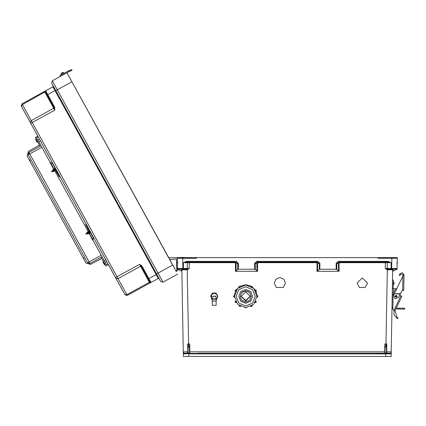 <?xml version="1.0" encoding="UTF-8"?>
<svg xmlns="http://www.w3.org/2000/svg" width="426" height="426" viewBox="0 0 426 426"><rect width="100%" height="100%" fill="white"/><g stroke="black" fill="none" stroke-linecap="round" stroke-linejoin="round"><path stroke-width="0.64" d="M189.416 351.844L189.756 351.839L189.756 343.979L188.601 343.979L188.601 346.982L189.416 346.982L189.416 352.882L189.048 353.612L189.756 353.899L189.756 351.839L385.12 351.844M385.12 346.982L384.779 343.979L385.935 343.979L385.935 346.982L385.12 346.982L385.12 352.882L385.487 353.612L384.779 353.899L189.756 353.899M238.347 269.253L254.647 269.253L254.599 263.401L256.825 261.362L256.825 262.027L317.711 262.027L256.825 262.027L255.217 263.385L256.889 263.385L256.953 271.122L257.57 271.309L235.424 271.309L238.347 269.253L238.395 263.401L236.169 261.362L186.673 261.362L183.366 262.698L234.747 262.698L235.487 263.375L235.424 271.309M256.825 261.362L317.711 261.362L317.711 262.027L319.324 263.385L317.647 263.385L317.588 271.122L319.271 269.434L319.324 263.385L319.942 263.401L319.894 269.253L336.189 269.253L336.141 263.401L338.366 261.362L387.862 261.362L391.169 262.698L339.794 262.698L339.048 263.375L339.112 271.309L336.189 269.253M338.494 271.122L338.43 263.385L339.794 262.027L339.794 262.698M385.29 262.027L385.29 268.497L387.367 269.141L385.935 343.979L386.765 343.91L386.76 351.833L391.233 351.839L392.665 269.828L387.229 269.786L385.29 268.497L391.169 268.497L391.169 262.698L387.862 262.027L387.862 261.362M339.048 263.375L336.758 263.385L338.366 262.027L387.862 262.027L338.366 262.027L338.366 261.362M317.588 271.122L316.965 271.309L317.029 263.375L317.647 263.385L316.289 262.027L316.289 262.698L258.247 262.698L258.247 262.027L256.889 263.385L257.506 263.375L258.247 262.698M189.416 346.982L189.756 343.979M236.041 271.122L236.105 263.385L234.747 262.027L234.747 262.698M189.245 262.027L189.245 268.497L187.168 269.141L188.601 343.979L187.77 343.91L187.775 351.833L183.302 351.839L181.87 269.828L187.307 269.786L189.245 268.497L183.366 268.497L183.366 262.698L186.673 262.027L186.673 261.362M235.487 263.375L237.777 263.385L236.169 262.027L186.673 262.027L236.169 262.027L236.169 261.362M148.679 279.626L148.11 278.583M68.618 71.84L60.311 76.382L59.896 75.626L61.786 74.587L62.201 75.343L52.339 80.764L66.93 72.745L71.903 81.797L57.313 89.817L52.339 80.764L51.668 83.075L156.566 273.934L51.668 83.075L52.339 80.764L66.93 72.745L175.299 269.594L169.543 259.45L172.642 265.1L158.051 273.114L162.263 280.782L163.03 282.166L177.621 274.147L163.03 282.166L160.719 281.495L156.566 273.934L160.719 281.495M176.236 271.639L175.496 270.292L176.231 271.623L175.496 270.292L176.231 271.623L176.779 270.867L176.337 270.18L176.779 270.867M104.141 260.611L105.744 259.764L104.141 260.611L102.038 256.782L89.934 263.433L87.591 262.751L28.233 154.75L29 152.556L89.934 263.433L102.038 256.782L106.346 264.621L107.948 263.774L115.984 278.396L21.348 106.212L21.971 103.816L118.05 278.636L140.564 266.261L149.803 283.077L150.996 282.422L142.114 266.261L141.517 266.585L150.074 282.156L150.996 282.422L158.259 278.428L156.166 274.621L148.307 278.939L150.112 282.284L150.948 282.449L158.259 278.428L159.18 278.7L156.763 274.291L156.166 274.621L52.936 86.792L45.673 90.786L54.555 106.953L53.958 107.277L47.169 94.929L45.406 91.712L45.673 90.786L52.936 86.792L53.207 85.871L159.18 278.7M115.984 278.396L124.983 294.776L127.294 295.452L126.975 294.867L118.05 278.636L115.984 278.396L124.988 294.781M50.252 162.567L36.711 137.917L38.281 137.018L21.3 106.122L21.971 103.816L52.936 86.792L53.207 85.871L156.763 274.291M393.565 310.101L393.981 310.245L400.85 295.926L401.819 296.395L394.902 310.842L393.565 310.101L392.841 309.063L393.209 293.695L395.339 289.259L396.782 288.743L403.129 275.505L403.14 274.797L400.722 274.131L399.913 275.542L399.162 275.111L399.971 273.7L402.416 272.693L404.002 274.813L403.726 290.516L402.607 290.495L402.9 275.984L394.354 293.802L400.435 293.695L401.691 291.08L402.639 290.495M402.9 275.984L403.124 275.515L403.992 275.531M393.986 283.237L393.997 282.417L393.986 283.237M404.684 309.1L399.189 309.004L399.205 308.142L404.7 308.238L404.684 309.1M392.335 288.684L393.416 288.706L393.331 293.439M392.868 307.769L393.107 294.052L392.245 294.036M102.038 256.782L92.799 239.971M36.966 141.975L35.72 139.707L35.784 138.567L37.962 142.529L36.966 141.975M104.306 264.498L103.06 262.224L103.124 261.09L105.302 265.052L104.306 264.498M53.639 171.263L52.568 170.246L53.639 171.305M88.118 233.64L87.042 232.458L85.834 233.965L86.877 232.665L87.942 233.73M203.687 353.218L384.779 353.218L384.779 343.979M388.448 258.289L397.282 258.289L397.091 269.253L397.107 268.497L396.425 269.163L391.67 269.163L391.67 268.497L391.169 268.497L391.169 269.163L387.623 269.163L394.716 269.163M198.25 353.218L384.779 353.218L384.779 353.899M386.478 351.839L386.76 351.833L386.819 353.218L390.52 353.218L391.196 353.91L386.968 353.905L385.764 353.612L385.764 353.026L390.52 353.218L391.233 351.865L391.153 356.482L188.819 356.482L188.771 353.026L184.016 353.218L183.302 351.865L183.382 356.482L188.819 356.482M393.07 269.221L393.038 271.122L397.091 269.253L397.107 268.497L391.67 268.497L391.845 258.289L378.24 258.289L377.271 257.613L197.265 257.613L196.295 258.289L177.253 258.289L177.429 268.497L178.111 269.163L182.866 269.163L182.866 268.497L183.366 268.497L183.366 269.163L186.913 269.163L179.82 269.163M38.281 137.018L30.305 122.502L31.215 120.633L53.724 108.257L44.48 91.441L45.316 91.606L45.625 90.813L52.936 86.792M107.948 263.774L30.305 122.502M30.768 123.343L54.762 110.153L53.724 108.257L54.762 107.437L54.762 110.153L53.958 107.277L45.406 91.712L45.673 90.786M115.521 277.555L139.52 264.365L140.564 266.261L141.81 265.824L139.52 264.365L141.517 266.585L148.307 278.939M393.278 284.302L393.938 284.174L393.997 282.417M285.436 283.136L283.796 279.179L279.834 277.539L275.872 279.179L274.232 283.136L276.336 287.513L283.333 287.513L285.436 283.136L283.333 287.513M251.228 296.384L249.604 292.295L245.695 290.676L241.782 292.295L240.163 296.384L241.782 300.293L245.695 301.912L249.604 300.293L251.228 296.384L249.604 292.47L245.695 290.851L241.782 292.47L240.163 296.384M238.784 296.352L240.812 301.23L245.695 303.248L250.579 301.23L252.607 296.352L250.584 291.475L245.695 289.451L240.807 291.475L238.784 296.363L240.807 301.251L245.695 303.275L250.584 301.251L252.607 296.363L250.579 301.23L245.695 303.248L240.812 301.23L238.784 296.352M238.784 296.283L240.834 301.118L245.695 303.115L250.552 301.118L252.607 296.283M233.496 296.224L234.359 295.362L233.496 296.224L233.746 296.922L234.359 297.178L233.496 296.315L234.422 295.452L234.391 296.331L237.703 304.324L245.695 307.636L253.688 304.324L257 296.331L253.688 288.338L245.695 285.026L237.703 288.338L234.391 296.331L237.703 304.324L245.695 307.636L253.688 304.324L257 296.331L256.969 295.452L257.027 296.177M255.275 296.363L252.469 289.589L245.695 286.783L238.922 289.589L236.116 296.363L238.922 303.136L245.695 305.937L252.469 303.136L255.275 296.363M55.029 170.97L53.5 169.197L53.468 169.793M53.809 171.215L52.712 170.208M88.874 233.224L87.809 231.622L87.777 232.218M88.06 233.624L87.021 232.633M367.553 283.136L362.334 277.922L357.121 283.136L359.496 287.513L365.178 287.513L367.553 283.136L365.178 287.513M395.094 296.278L397.245 296.315L396.191 295.223L395.104 296.278L396.191 295.223L397.245 296.315L396.153 297.364L395.104 296.278L396.191 295.223L397.245 296.315L396.191 295.218L395.094 296.278L396.191 295.218L397.25 296.315L396.191 295.223L395.104 296.278M394.902 310.842L394.087 310.559L394.007 314.825L396.712 318.121L397.602 318.552L396.712 318.121L397.016 317.295L397.99 317.775L397.016 317.295L395.003 310.602M400.435 293.695L398.624 297.47L394.998 298.748L393.725 295.117L394.332 293.844M241.095 296.246L245.695 300.703L250.291 296.246L245.695 300.708L241.095 296.246M241.1 296.145L245.695 300.511L250.286 296.145M241.095 296.384L245.695 300.98L250.296 296.384L245.695 291.783L241.095 296.384M55.119 170.917L53.49 169.228M55.881 170.501L54.954 169.447M55.79 170.645L54.752 169.346M55.321 170.384L54.224 169.378M55.151 170.432L54.054 169.426M54.395 170.847L53.49 169.734M54.374 170.901L53.298 169.841M55.902 170.091L55.513 169.734M89.311 233.368L87.9 231.68M89.455 232.143L88.656 231.265M89.439 232.298L88.565 231.206L88.533 231.803M89.497 231.776L89.119 231.435M89.396 232.639L88.555 231.744M89.369 232.889L88.363 231.85M88.816 233.208L87.799 232.159M88.704 233.272L87.607 232.266M87.948 233.688L86.904 232.692M396.984 296.31L396.185 295.484L395.36 296.283L396.159 297.108L396.984 296.31M257 296.363L257.027 295.452L257.895 296.224L257.645 295.623L256.969 295.452M257.895 296.315L257.645 296.922L256.969 297.178L257.895 296.315M177.264 259.035L169.516 259.407M185.251 257.613L168.6 257.746M397.293 257.613L377.271 257.613L397.293 257.613L397.282 258.289L391.845 258.289M189.756 353.218L189.416 352.882L189.756 353.218M181.71 257.336L185.571 257.613L379.353 257.613L177.243 257.613L177.253 258.289L186.087 258.289M189.128 353.426L198.25 353.426M370.849 353.218L376.286 353.218M316.965 271.309L339.112 271.309M357.121 283.12L359.496 287.475L365.178 287.475M274.232 283.12L276.336 287.475L283.333 287.475M386.478 352.85L386.478 345.348L386.478 346.972L385.935 346.982M393.038 271.122L392.639 271.309M319.894 269.253L319.271 269.434M376.286 353.426L385.408 353.426L376.286 353.426M386.478 345.348L386.765 343.91M392.665 269.828L393.347 269.163L392.708 269.605M384.779 353.218L200.971 353.218L384.779 353.218L385.12 352.882L384.779 353.218M387.58 269.828L387.367 269.141M396.526 262.709L397.208 262.72M397.107 268.497L396.425 269.163M386.584 353.127L386.968 353.905M385.716 356.482L385.764 353.612L386.43 353M188.058 352.85L188.058 345.348L188.058 346.972L188.601 346.982M182.69 258.289L182.866 268.497L177.429 268.497L177.472 270.856L177.445 269.253L181.897 271.309M256.953 271.122L255.265 269.434L255.217 263.385L254.599 263.401M254.647 269.253L255.265 269.434M188.058 351.839L187.775 351.833L187.717 353.218L184.016 353.218L183.34 353.91L189.048 353.612M188.058 345.348L187.77 343.91M181.87 269.828L181.194 269.163L181.827 269.605M179.325 257.613L177.243 257.613M186.955 269.828L187.168 269.141M178.009 262.709L177.328 262.72M177.429 268.497L178.111 269.163M187.951 353.127L187.568 353.905M188.771 353.612L188.106 353M395.924 258.289L397.282 258.289M176.758 269.621L176.593 260.084L177.285 260.068M177.445 269.253L177.472 270.856M176.742 268.71L177.434 268.7M45.406 91.712L22.402 104.599L21.492 106.468M149.803 283.077L127.294 295.452L149.803 283.077L150.112 282.284L149.372 282.294L126.863 294.664L124.797 294.43M21.971 103.816L44.48 91.441M168.627 257.789L71.903 81.797L168.627 257.789M63.442 72.495L62.973 72.361L63.943 73.405L61.52 74.736L63.943 73.405L62.973 72.361L61.158 73.357L62.973 72.361L61.158 73.357L62.973 72.361L63.943 73.405L63.442 72.495L61.019 73.826L61.158 73.357L61.019 73.826L61.158 73.357L62.973 72.361L61.158 73.357L62.973 72.361L61.158 73.357L61.52 74.736M67.841 71.264L59.896 75.626L60.311 76.382M67.564 71.414L71.701 69.518L72.047 70.306L70.077 71.179L69.726 70.386L67.878 71.243M72.047 70.306L71.701 69.518L72.047 70.306L71.701 69.518L72.047 70.306L71.701 69.518L72.047 70.306L71.701 69.518L69.726 70.386M397.016 317.295L397.99 317.775L397.692 318.584L396.712 318.121M400.807 295.91L399.753 295.117M400.232 294.121L394.354 293.802L400.333 293.908M400.85 295.926L399.721 295.383M392.841 309.063L392 307.801M392.484 280.058L393.347 280.074L393.198 288.7M395.802 308.946L399.189 309.004M399.205 308.142L396.212 308.089M395.855 288.748L393.416 288.706M52.339 80.764L64.129 74.284M67.851 71.259L61.786 74.587M67.968 72.175L70.077 71.179M399.162 275.111L399.971 273.7M403.14 274.797L400.722 274.131M240.008 306.102L240.775 306.56L239.162 306.129L239.268 305.634L239.162 306.038M235.887 301.954L236.308 302.732L235.014 301.981L235.445 301.145L235.014 301.89M235.919 290.649L235.498 291.427L235.014 290.649L236.366 289.936L235.445 291.395L235.014 290.559L236.308 289.813L235.014 290.559M240.072 286.522L239.311 286.986L239.162 286.501L240.807 286.123L239.279 286.932L239.162 286.41L240.775 285.979L239.162 286.41M256.969 295.362L255.925 291.405L256.969 295.362L257.895 296.224M255.888 291.427L255.025 289.936L256.372 290.649L256.037 291.656M255.504 290.708L255.941 291.395L256.372 290.559L255.025 289.936M252.08 286.986L250.584 286.123L252.224 286.501L252.08 286.986L250.584 286.123M250.584 286.032L246.558 284.951L250.616 285.979M246.558 284.957L244.833 284.893M245.727 285.026L244.833 285.047M240.802 286.032L244.833 284.951L240.807 286.123M236.361 289.84L239.274 286.922L236.366 289.936M234.422 295.362L235.466 291.405L234.422 295.452M236.286 289.797L236.824 289.211M246.553 284.797L247.368 285.042M255.973 291.379L256.058 291.709M247.181 285.015L246.558 284.861M236.702 289.371L236.313 289.813M245.658 307.636L246.558 307.604M215.838 296.187L212.654 296.187M215.838 296.192L212.654 296.214L215.838 296.192M215.838 296.219L212.654 296.235L215.838 296.219M215.838 296.251L212.654 296.251M215.29 296.262L213.202 296.262L215.29 296.262M213.021 301.065L215.471 301.065L213.021 301.065M217.452 296.869L216.19 300.655L215.705 301.044L216.163 301.065L216.163 305.346L212.329 305.346L212.329 301.065L212.787 301.044L212.302 300.655L211.04 296.869M216.163 301.065L212.329 301.065M217.452 295.394L216.483 293.716M215.279 293.013L212.441 292.997L215.268 292.997M212.057 293.684L211.04 295.394M217.468 295.474L216.424 293.658M215.311 293.013L213.181 293.013M212.068 293.658L211.024 295.474M215.705 301.044L212.787 301.044M216.051 293.045L212.441 293.045L210.641 296.166L212.052 293.674M210.641 296.166L211.541 297.737L214.246 299.297L216.951 297.737L217.372 296.171L216.951 294.611L214.246 293.051L211.541 294.611L211.541 297.737L212.441 299.292L216.051 299.292L217.856 296.166M215.567 297.146L215.886 296.171L212.606 296.171L212.925 297.146M212.441 293.045L213.341 292.966M212.01 293.716L212.441 292.966M215.157 292.966L216.051 292.966M86.244 224.289L86.121 224.635L88.257 227.953M89.311 230.823L89.29 231.339L89.007 230.903L85.695 224.875L89.236 230.391L89.236 233.986L89.7 233.911L89.955 231.036M93.273 237.729L93.267 237.064L93.267 237.761L89.955 231.739M93.267 237.761L93.012 239.939L89.7 233.911M93.012 239.939L92.554 240.014L89.231 233.48M86.276 225.934L88.438 229.875M86.079 223.98L85.695 224.875M60.013 176.561L59.656 176.476L57.957 172.818M60.188 176.875L59.219 176.71L55.779 170.661M52.297 163.339L50.396 162.402L50.087 162.753L53.33 168.643L56.397 170.634L59.219 176.71M56.221 169.665L55.625 169.276L52.387 163.387M55.625 169.276L53.633 168.291L50.396 162.402M53.633 168.291L53.436 168.84L54.23 169.223M56.536 171.827L58.671 175.704M57.995 172.881L59.129 175.342M88.241 227.915L86.845 225.759M89.513 231.467L89.007 230.903M55.955 172.935L56.951 172.365M27.152 156.012L28.462 151.352L27.152 156.012L28.462 151.352L27.152 156.012L85.945 262.986L90.584 264.381L101.782 258.475M101.127 257.283L105.952 266.053L108.444 264.684M40.486 141.027L38.91 141.927L41.018 145.756L28.915 152.407L28.233 154.75L87.591 262.751L28.233 154.75L87.591 262.751L28.233 154.75L41.849 147.268M35.289 137.481L37.781 136.112L35.289 137.481L37.781 136.112L35.289 137.481L37.781 136.112L35.289 137.481L40.108 146.256M87.096 229.603L88.118 229.066M88.299 231.792L54.895 171.012M53.99 169.367L53.798 169.015M30.065 161.305L30.368 161.14L29.532 159.628L29.234 159.793M84.172 259.04L83.342 257.528L84.172 259.04L83.869 259.205L84.172 259.04L83.342 257.528L83.038 257.693M28.462 151.352L39.453 145.064L28.462 151.352M89.934 263.433L87.591 262.751L28.233 154.75M83.869 259.205L85.945 262.986L90.584 264.381M29.532 159.628L30.368 161.14L29.532 159.628M87.074 232.857L87.357 233.23M87.33 232.101L87.042 232.458L87.33 232.101L87.591 232.356M53.751 171.199L52.733 170.033L51.525 171.54L52.733 170.15M53.021 169.676L52.733 170.033L53.053 169.676L54.368 171.3M87.665 232.276L88.677 233.725M85.919 234.119L87.937 233.869M52.765 170.432L53.048 170.805M53.356 169.852L53.053 169.676L53.282 169.931M51.61 171.694L53.633 171.438M55.263 170.368L55.689 170.602M54.507 170.783L54.933 171.023M195.183 257.613L198.548 257.613L195.183 257.613M317.029 263.375L316.289 262.698M257.57 271.309L257.506 263.375M390.52 353.218L386.819 353.218M385.764 353.612L385.487 353.612M393.347 269.163L391.169 269.163M317.711 261.362L319.942 263.401M385.184 353.026L385.764 353.026M396.697 269.434L396.702 269.104M336.141 263.401L336.758 263.385L336.806 269.434M386.6 262.027L387.25 262.704L387.25 268.486L387.905 269.163M184.016 353.218L187.717 353.218M183.366 269.163L181.194 269.163M189.352 353.026L188.771 353.026M181.465 269.221L181.497 271.122M177.844 269.434L177.839 269.104M238.395 263.401L237.777 263.385L237.729 269.434M187.941 262.027L187.286 262.704L187.286 268.486L186.631 269.163M55.822 90.637L57.313 89.817L158.051 273.114L156.566 273.934M142.114 266.261L141.81 265.824M55.625 90.28L47.169 94.929M54.555 106.953L54.762 107.437M172.642 265.1L172.045 265.425M161.624 271.154L161.326 271.314M60.886 87.852L60.588 88.017M62.973 72.361L61.158 73.357L62.973 72.361M403.129 275.26L403.992 275.276M256.372 290.559L255.078 289.813L255.467 290.649M234.391 296.294L234.359 297.178M236.308 302.732L235.014 301.981L235.445 301.145M240.775 306.56L239.162 306.129L239.279 305.639M250.616 306.56L252.224 306.129L252.123 305.634L252.224 306.129L250.589 306.523L252.085 305.655M255.078 302.732L256.372 301.981L255.925 301.134L256.372 301.981L255.03 302.705L255.893 301.209M255.025 289.84L252.117 286.922L255.078 289.813M240.056 286.496L240.775 285.979M235.892 290.633L236.308 289.813M234.359 296.294L234.359 295.362M235.86 301.965L235.493 301.209M239.998 306.129L239.305 305.655M257.027 296.363L257.027 297.178M245.658 307.663L244.833 307.652M234.359 295.452L234.359 296.177M245.658 284.999L244.833 284.983M89.306 230.525L89.162 230.264M56.466 170.767L56.317 170.501M37.855 140.01L39.448 139.137M105.195 262.528L106.782 261.655M87.591 262.751L101.202 255.27M385.935 344.794L386.765 344.794L385.935 344.794M188.601 344.794L187.77 344.794L188.601 344.794M393.746 282.15L393.315 282.145M252.224 306.038L252.123 305.634M256.372 301.89L255.941 301.145M252.107 286.932L252.224 286.41M55.3 170.389L55.13 170.991L55.151 170.475M54.374 171.364L54.395 170.89M53.628 169.154L54.113 169.436M55.907 170.059L55.886 170.576M88.683 233.794L88.704 233.315M87.937 231.579L88.422 231.861M89.178 231.446L88.693 231.164M177.269 259.083L169.543 259.45"/></g></svg>
